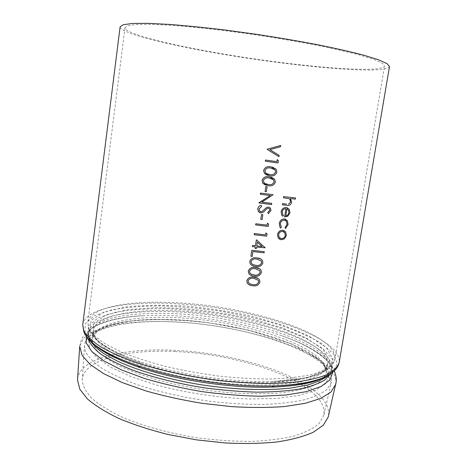 <?xml version="1.0" encoding="UTF-8"?>
<svg xmlns="http://www.w3.org/2000/svg" width="467" height="467" viewBox="0 0 467 467"><rect width="100%" height="100%" fill="white"/><g stroke="black" fill="none" stroke-linecap="round" stroke-linejoin="round"><path stroke-width="0.35" stroke-dasharray="2.33 1.75" d="M120.112 26.806C119.692 32.848 164.658 44.155 215.877 53.04C290.556 66.291 386.419 75.298 389.501 66.588M248.409 284.339L252.752 285.722C256.202 286.388 258.59 285.162 259.909 282.056L259.465 279.686L258.333 278.495M249.997 274.812L254.223 276.12C257.679 276.797 260.066 275.577 261.386 272.465L260.925 270.037L259.705 268.805M251.59 265.244L255.7 266.488C259.156 267.177 261.549 265.962 262.874 262.839L262.384 260.358L261.065 259.086M265.886 232.94L267.036 233.821L266.675 236.162L254.136 234.697M267.387 223.179L268.537 224.072L268.175 226.419L255.624 224.919M262.828 214.651L262.08 219.56L260.784 219.397M273.072 194.692L261.894 202.164M271.73 203.39L271.555 204.54L258.969 202.958M270.224 195.515L260.3 194.231M267.112 186.707L266.353 191.657L265.052 191.488M277.182 159.626L278.338 160.56L277.97 162.96L265.32 161.226M280.673 145.465L280.474 146.72L269.868 149.662L279.138 155.394L278.945 156.638M283.434 197.775L288.839 198.574M295.553 197.973L295.377 199.111L290.433 198.58M282.337 204.803L286.744 205.293C289.201 205.801 290.818 204.803 291.595 202.293L290.404 198.568M282.821 216.285L283.475 215.328L282.786 214.575L282.191 211.72C282.687 209.665 283.918 208.65 285.892 208.679L285.915 208.691M284.59 216.962L287.701 216.262L289.949 212.713L289.178 209.222L287.468 207.868M280.579 228.077L281.309 227.19L280.317 223.681C280.813 221.352 282.161 220.144 284.356 220.074L284.385 220.085M285.448 228.556L288.086 224.534L287.287 220.57L285.681 219.268M279.838 239.373L281.222 239.775L284.432 238.795L286.37 235.432L285.6 231.906L284.134 230.651M267.276 175.224L269.611 175.726C273.107 176.526 275.53 175.329 276.878 172.136L276.026 169.054L273.207 167.373M265.367 185.025L268.093 185.656C271.584 186.438 274.001 185.241 275.349 182.06L274.543 179.048L271.922 177.402M268.338 213.653L270.953 210.506L270.416 208.072L268.548 207.009M259.71 212.619L260.644 212.882C262.472 212.771 263.983 211.936 265.174 210.378L266.686 208.813L268.426 208.165L269.395 208.726M261.135 205.246L261.637 206.426M260.837 211.732L259.483 210.926L259.062 208.953L261.613 206.414M256.354 239.769L265.198 247.779L256.558 247.055L256.336 248.508L255.04 248.362M255.262 246.903L252.332 246.558M264.275 251.684L264.1 252.816L252.898 251.567L252.157 256.418L250.855 256.266M217.067 52.905C289.312 65.736 381.772 74.381 384.557 66.005L382.187 63.156L374.003 59.478L359.87 55.083C347.582 51.855 332.738 48.475 315.33 44.955C296.779 41.435 277.182 38.096 256.541 34.943C225.538 30.466 195.965 27.133 172.189 25.37L151.798 24.36L137 24.482L128.104 25.632L125.01 27.676C124.555 33.455 167.624 44.318 217.067 52.905M175.137 351.563C245.695 354.039 330.706 385.503 323.643 415.846L318.926 423.674C313.316 428.513 305.05 432.635 294.14 436.044C281.782 438.916 267.387 440.708 250.954 441.403C233.663 441.403 215.696 440.194 197.056 437.783C169.212 433.347 143.106 426.132 122.331 417.3C109.582 411.199 99.442 404.924 91.9 398.474C85.969 392.087 82.741 385.993 82.21 380.196C83.015 359.362 126.715 349.059 175.137 351.563M77.575 378.953C79.991 357.897 124.887 347.752 174.197 350.303C229.145 352.76 291.618 370.29 317.589 393.623C325.954 401.124 329.568 408.578 328.435 415.998M286.948 208.924L285.845 215.947M281.391 238.649L279.132 237.329L278.595 234.697C279.126 232.513 280.433 231.41 282.529 231.393L282.553 231.404M282.529 231.393L283.632 231.696M267.935 174.168L266.704 173.654M266.68 173.648L265.525 172.749L264.935 170.578M264.906 170.572C266.097 168.173 268.058 167.349 270.79 168.097L272.845 168.505M266.143 184.016L265.186 183.601M265.163 183.589L263.978 182.655L263.417 180.536M263.394 180.525C264.579 178.137 266.534 177.308 269.261 178.05L271.555 178.528M256.727 245.922L257.305 242.151M252.799 264.538L251.398 263.341L251.059 261.608M251.036 261.596C252.203 259.255 254.141 258.42 256.844 259.086L261.216 260.936M251.322 274.187L249.909 272.962L249.588 271.269M249.565 271.257C250.732 268.922 252.665 268.081 255.361 268.741L259.757 270.603M249.857 283.796L248.421 282.547L248.123 280.9M248.1 280.883C249.261 278.554 251.193 277.719 253.885 278.361L258.292 280.241M82.758 324.635C85.181 307.438 130.474 300.497 180.361 304.005C253.347 308.255 342.258 336.567 339.176 362.497M90.096 331.652L91.001 320.496L103.814 312.114L125.839 306.918C144.093 305.039 164.349 304.77 186.607 306.113C209.28 308.308 231.614 311.839 253.593 316.702L283.883 325.47L308.961 335.96L326.258 347.495L333.129 359.141L327.268 369.654L307.449 377.54L274.526 381.358C234.253 383.051 177.262 374.639 139.195 361.376C111.111 351.371 94.743 341.465 90.096 331.652M88.923 328.733C91.9 333.654 97.475 338.773 105.647 344.097L121.373 352.007C134.134 357.191 148.757 361.972 165.26 366.35C182.521 370.372 200.331 373.612 218.696 376.069C236.927 378.001 254.182 378.976 270.463 379.006C285.781 378.48 298.991 377.108 310.094 374.884C319.778 372.246 326.918 369.023 331.523 365.235L334.962 359.065C338.003 334.46 252.233 307.193 181.622 303.054C133.457 299.645 90.061 306.264 87.784 322.563L88.923 328.733M93.161 334.098C97.807 343.73 113.767 353.408 141.046 363.139C178.003 376.046 233.132 384.183 272.243 382.514L304.262 378.772L323.654 371.055L329.533 360.763L323.001 349.339L306.264 338.015L281.875 327.711L252.338 319.095C220.377 311.769 186.187 307.712 155.377 307.677L127.649 309.662L106.26 314.84L93.902 323.123L93.161 334.098M94.322 336.999L93.143 330.677C96.155 313.877 141.489 307.42 190.886 311.787C240.447 316.141 293.889 330.735 317.251 348.376C324.763 354.161 328.178 359.794 327.49 365.282L324.197 371.347C319.807 375.083 313.024 378.264 303.848 380.891C293.334 383.121 280.842 384.522 266.383 385.112C251.018 385.17 234.738 384.312 217.546 382.537C191.038 379.105 166.725 373.892 144.612 366.893C131.081 362.123 119.704 357.15 110.469 351.978C102.635 346.812 97.253 341.821 94.322 336.999M92.408 342.568L96.628 350.11C101.824 355.41 109.547 360.757 119.809 366.151C131.455 371.452 145.05 376.355 160.595 380.862C176.97 385.006 194.021 388.351 211.749 390.897C238.275 394.037 263.37 394.586 283.732 392.613C296.323 390.873 306.562 388.381 314.443 385.129C320.852 381.539 324.763 377.523 326.176 373.086C326.894 367.424 323.514 361.621 316.036 355.691C292.78 337.594 239.437 322.79 189.923 318.541C140.561 314.273 95.221 321.173 92.139 338.528L92.104 340.793M318.325 358.936L326.392 367.447L329.031 375.842L325.54 383.664L315.476 390.389L298.833 395.491L276.166 398.479L248.672 398.981C218.649 397.785 186.129 392.905 157.239 385.275L131.332 376.77L110.837 367.325L96.762 357.634L89.46 348.324L88.742 339.888L94.019 332.697C100.189 328.581 108.578 325.289 119.19 322.814C136.656 319.732 156.906 318.786 179.941 319.971C233.062 323.211 292.768 338.995 318.325 358.936M85.601 351.791L84.463 346.205C85.14 327.478 129.563 319.072 178.814 322.201C250.516 325.715 337.577 355.387 331.307 382.654L327.075 389.309C321.979 393.407 314.419 396.897 304.385 399.787C292.984 402.233 279.581 403.78 264.182 404.434C247.878 404.504 230.698 403.576 212.648 401.638C184.891 397.896 159.609 392.198 136.802 384.545C122.885 379.332 111.222 373.892 101.824 368.229C93.879 362.573 88.473 357.092 85.601 351.791M331.646 373.18L337.361 363.764L333.187 353.396L320.613 342.918C308.705 336.117 294.222 329.871 277.159 324.191C259.138 318.949 240.137 314.606 220.161 311.162C200.045 308.296 180.39 306.545 161.197 305.908C142.668 305.961 126.189 307.286 111.765 309.872L94.713 315.558L85.21 323.637L85.006 333.8L86.88 337.034M96.815 346.467C92.478 342.924 89.565 339.515 88.088 336.246L88.333 325.931L98.233 317.788L115.927 312.16C130.859 309.674 147.835 308.518 166.853 308.693C186.491 309.58 206.467 311.635 226.769 314.857C246.827 318.669 265.624 323.403 283.165 329.042L306.095 338.429L323.176 348.779L332.539 359.467L332.416 369.683L321.512 378.422M327.338 375.953C329.813 373.676 331.261 371.253 331.687 368.691C332.416 362.847 328.791 356.864 320.817 350.746C296.282 332.265 240.914 317.157 189.614 312.697C160.333 310.345 132.885 311.256 112.985 315.838C103.767 318.441 96.692 321.763 91.771 325.797L88.135 332.726L89.255 339.147M88.018 338.534L87.86 334.932L91.503 327.933C96.424 323.853 103.499 320.49 112.722 317.852C132.622 313.205 160.07 312.242 189.345 314.583C240.628 319.014 295.973 334.174 320.473 352.789C328.441 358.954 332.055 364.984 331.319 370.88L330.181 374.178M332.749 372.339C332.522 366.823 328.78 361.242 321.535 355.585C312.096 348.364 298.973 341.797 282.173 335.884C242.11 321.728 187.465 313.661 145.021 315.628C114.794 316.988 91.047 323.678 86.383 335.026M335.837 384.119C336.923 377.359 333.064 370.477 324.267 363.484C298.098 343.082 239.799 326.935 185.942 322.557C162.574 320.864 141.349 321.203 122.278 323.573C110.41 325.552 100.382 328.342 92.197 331.955L83.324 338.447L79.699 346.316M125.01 27.676L87.784 322.563L88.969 329.83C94.065 340.846 110.807 351.359 139.195 361.376L141.046 363.139C114.041 353.402 98.449 344.319 94.276 335.878L93.143 330.677L92.139 338.528L97.241 331.231L110.113 325.254L129.388 321.22C144.752 319.621 161.617 319.212 179.988 320L208.113 322.732L225.345 325.4C263.429 332.119 299.294 344.588 316.463 357.833C323.608 363.449 326.847 368.533 326.176 373.086L327.49 365.282C326.316 374.476 307.899 380.22 272.243 382.514L274.526 381.358C311.933 379.443 332.078 372.012 334.962 359.065L384.557 66.005M82.21 380.196L84.463 346.205C86.033 328.073 117.661 319.831 156.241 319.329L191.038 320.776L209.041 322.808L248.473 330.151L292.05 344.074L322.528 362.071L331.307 382.654L323.643 415.846M321.594 378.55C327.828 375.515 331.196 372.228 331.687 368.691L331.319 370.88C332.008 366.122 328.54 360.81 320.911 354.949C311.793 348.125 298.88 341.768 282.173 335.884C299.254 341.885 312.931 349.012 323.199 357.273C328.283 361.476 331.984 366.052 334.29 371.002M94.953 345.084L89.215 338.067L88.135 332.726L87.86 334.932C88.829 324.787 112.629 316.924 145.021 315.628C124.969 316.521 108.601 319.965 95.904 325.966C82.933 333.438 80.674 339.036 79.659 347.08"/><path stroke-width="0.7" d="M82.758 324.635L83.832 330.881C86.809 336.024 92.495 341.383 100.878 346.952C110.813 352.556 123.165 357.961 137.923 363.18C161.494 370.705 189.485 376.781 218.13 380.488C237.113 382.502 255.087 383.512 272.051 383.524L294.794 382.193C308.045 380.43 318.774 377.908 326.993 374.633C333.666 371.014 337.729 366.969 339.176 362.497L389.501 66.588L387.055 63.635L378.597 59.823L363.962 55.264C351.231 51.913 335.826 48.405 317.747 44.744C298.466 41.084 278.093 37.617 256.628 34.336L224.919 30.005C204.365 27.547 185.714 25.673 168.972 24.389L147.829 23.35L132.505 23.484L123.306 24.687L120.112 26.806L82.758 324.635L83.867 331.938C89.098 343.805 107.223 355.113 138.238 365.871C176.911 379.046 233.313 387.377 274.147 385.94C303.112 384.767 322.283 380.512 331.646 373.18M258.333 278.495L254.054 277.24C250.604 276.487 248.187 277.643 246.804 280.702L247.241 283.066L248.409 284.339M259.705 268.805L255.531 267.614C252.075 266.85 249.652 268 248.269 271.07L248.73 273.487L249.997 274.812M261.065 259.086L257.008 257.953C253.552 257.177 251.129 258.333 249.74 261.409L250.224 263.878L251.59 265.244M265.583 234.883L254.311 233.558L254.159 234.714L254.334 233.57L265.606 234.895L265.91 232.951L265.606 234.895M267.41 223.191L267.089 225.135L255.799 223.775L255.624 224.919L255.823 223.786L267.112 225.147L267.41 223.191L268.566 224.084L268.198 226.431L255.647 224.931M262.857 214.662L261.561 214.505L260.784 219.397L261.561 214.505L262.828 214.651L262.104 219.572L260.808 219.408M261.894 202.164L271.73 203.39L271.578 204.552L258.992 202.97L270.224 195.515M273.096 194.698L260.475 193.075L260.323 194.237L260.498 193.081L273.096 194.698L261.888 202.17L271.753 203.402M267.112 186.707L265.811 186.537L265.075 191.499L265.834 186.543L267.136 186.712L266.377 191.663L265.075 191.499M276.873 161.623L265.501 160.058L265.344 161.232L265.525 160.064L276.902 161.629L277.205 159.632L276.902 161.629M280.696 145.47L267.153 149.195L280.696 145.47L280.504 146.726L269.891 149.668L279.161 155.4L278.968 156.649L267.153 149.364M278.968 156.649L267.13 149.358M295.582 197.985L283.615 196.63L283.463 197.786L283.638 196.642L295.582 197.985L295.401 199.123L290.433 198.58L291.618 202.304C290.842 204.809 289.231 205.813 286.773 205.305L282.366 204.815L282.541 203.67L286.604 204.126M286.58 204.114L282.517 203.659L282.366 204.815M283.463 197.786L288.839 198.574L289.943 199.427L290.591 201.977L288.542 204.196M287.468 207.868L286.271 207.564C283.522 207.494 281.799 208.889 281.099 211.744L281.829 215.275L282.844 216.297L283.498 215.34L282.809 214.587L282.214 211.726C282.716 209.671 283.948 208.656 285.915 208.691L284.619 216.974L287.73 216.274L289.978 212.724L289.207 209.234L286.3 207.57C283.545 207.506 281.823 208.901 281.122 211.755L281.852 215.287L282.844 216.297M285.892 208.685L284.619 216.974M285.681 219.268L284.444 218.93C281.648 218.994 279.92 220.535 279.254 223.553L280.013 227.429L280.603 228.089L281.332 227.201L280.346 223.693C280.836 221.364 282.185 220.161 284.385 220.085L286.458 221.288L287.094 224.364L285.08 227.569L285.471 228.567L288.11 224.545L287.31 220.582L284.467 218.941C281.665 219.005 279.931 220.547 279.284 223.565L280.037 227.441L280.603 228.089M285.471 228.567L285.08 227.569M285.238 220.296L286.434 221.276L287.065 224.353L285.057 227.557M284.134 230.651L282.71 230.26C279.961 230.278 278.233 231.72 277.532 234.592L278.204 237.972L279.838 239.373M273.207 167.373L270.959 166.929C267.463 166.054 265.005 167.192 263.592 170.35L264.439 173.426L267.276 175.224M271.922 177.402L269.436 176.888C265.939 176.018 263.487 177.162 262.08 180.309L262.868 183.309L265.367 185.025M268.338 213.653L267.731 212.526L268.362 213.664L270.977 210.518L270.44 208.084L268.572 207.021L266.564 207.506L262.15 211.434L260.86 211.744L259.506 210.938L259.086 208.965L261.637 206.426L261.158 205.258C259.348 205.807 258.222 206.986 257.772 208.796L258.403 211.516L260.668 212.888C262.489 212.789 264.001 211.954 265.198 210.383L266.71 208.819L268.449 208.177L269.418 208.737L269.733 210.238L267.731 212.526M269.418 208.737L269.71 210.226L267.76 212.538M261.158 205.258L261.135 205.246C259.325 205.801 258.193 206.98 257.749 208.784L258.379 211.504L259.71 212.619M268.572 207.021L266.54 207.494L262.174 211.44L260.86 211.744M255.262 246.915L255.04 248.362L255.286 246.915L252.355 246.57L252.53 245.432L255.461 245.782L256.377 239.781L265.221 247.79L256.581 247.066L256.354 248.526L255.064 248.374M256.377 239.781L255.437 245.77L252.507 245.42L252.355 246.57M264.299 251.701L251.766 250.283L250.878 256.278L251.789 250.294L264.299 251.701L264.124 252.828L252.921 251.585L252.18 256.436L250.878 256.278M328.435 415.998L328.184 417.101L323.298 425.209L313.094 432.343C303.69 436.493 291.735 439.692 277.235 441.94C261.467 443.527 244.2 443.872 225.438 442.979L196.741 439.896L168.383 434.555C150.158 429.984 133.731 424.661 119.091 418.584C105.863 412.244 95.344 405.73 87.539 399.034L79.834 389.256L77.499 380.08L77.575 378.953M290.591 201.977L288.571 204.207M288.863 198.586L289.972 199.438L290.614 201.989M286.948 208.924L288.332 209.969L286.948 208.924L285.845 215.947C287.538 215.602 288.565 214.511 288.933 212.672L288.513 210.208M288.489 210.197L288.933 212.672M288.904 212.666C288.571 214.406 287.614 215.485 286.032 215.894M285.553 231.819L282.739 230.272C279.984 230.289 278.256 231.731 277.556 234.609L278.227 237.983L281.245 239.787L284.461 238.806L286.394 235.444L285.553 231.819M281.414 238.66L279.155 237.341L278.624 234.708C279.149 232.525 280.457 231.422 282.553 231.404L284.782 232.706L285.36 235.35C284.806 237.516 283.487 238.625 281.414 238.66L281.391 238.649C283.463 238.608 284.777 237.505 285.337 235.333L285.36 235.35M283.632 231.696L284.759 232.694L285.337 235.333M277.182 159.626L278.367 160.572L277.993 162.965L265.344 161.232M276.902 172.148L276.05 169.06L270.988 166.935C267.463 166.065 265.011 167.204 263.622 170.356L264.462 173.432L269.64 175.732C273.154 176.526 275.577 175.329 276.902 172.148M275.623 172.019C274.468 174.384 272.535 175.236 269.821 174.576L266.704 173.654L265.554 172.755L264.935 170.578C266.12 168.178 268.081 167.355 270.813 168.102L274.981 169.778L275.6 172.008C274.444 174.378 272.506 175.23 269.798 174.565L267.935 174.168M272.845 168.505L274.958 169.766L275.6 172.008M275.372 182.066L274.573 179.059L269.459 176.894C265.945 176.036 263.493 177.174 262.104 180.32L262.892 183.321L268.116 185.662C271.625 186.444 274.047 185.247 275.372 182.066M274.094 181.943C272.938 184.302 271.006 185.16 268.297 184.506L265.186 183.601L264.001 182.661L263.417 180.536C264.602 178.143 266.558 177.314 269.29 178.055L273.487 179.76L274.071 181.937C272.915 184.296 270.983 185.148 268.274 184.5L268.297 184.506M271.555 178.528L273.464 179.748L274.071 181.937M268.274 184.5L266.143 184.016M259.033 202.707L270.253 195.521L260.323 194.237M265.886 232.94L267.06 233.833L266.698 236.174L254.159 234.714M257.329 242.163L256.751 245.934L262.18 246.547L257.329 242.163L262.18 246.547M256.757 245.922L262.156 246.535M262.898 262.857L262.407 260.376C261.047 258.806 259.261 258.006 257.031 257.971C253.552 257.2 251.129 258.35 249.763 261.421L250.248 263.89C251.631 265.565 253.458 266.435 255.723 266.505C259.203 267.188 261.59 265.968 262.898 262.857M261.631 262.763C260.493 265.081 258.584 265.957 255.904 265.379L252.822 264.555L251.421 263.359L251.059 261.608C252.227 259.273 254.165 258.432 256.868 259.097L261.24 260.948L261.608 262.752C260.469 265.069 258.56 265.939 255.881 265.361L255.904 265.379M255.881 265.361L252.822 264.555M261.246 260.948L261.608 262.752M261.415 272.483L260.948 270.054C259.594 268.467 257.796 267.655 255.554 267.626C252.075 266.873 249.652 268.023 248.292 271.082L248.753 273.504C250.125 275.197 251.958 276.073 254.246 276.137C257.72 276.808 260.107 275.588 261.415 272.483M260.148 272.395C259.01 274.707 257.107 275.583 254.427 275.01L251.345 274.199L249.933 272.973L249.588 271.269C250.756 268.939 252.688 268.099 255.385 268.753L259.78 270.621L260.125 272.378C258.987 274.689 257.083 275.565 254.404 274.999L254.427 275.01M251.322 274.187L254.404 274.999M259.78 270.621L260.125 272.378M259.932 282.074L259.489 279.698C258.146 278.093 256.342 277.275 254.077 277.258C250.604 276.511 248.187 277.661 246.827 280.714L247.265 283.084C248.631 284.8 250.47 285.681 252.775 285.734C256.243 286.394 258.63 285.174 259.932 282.074M258.315 280.258L258.648 281.975C257.533 284.304 255.63 285.179 252.951 284.619L249.88 283.813L248.444 282.564L248.123 280.9C249.285 278.571 251.217 277.731 253.908 278.379L258.315 280.258L258.671 281.992C257.51 284.286 255.607 285.162 252.933 284.601L249.88 283.813M92.104 340.793L92.408 342.568M86.88 337.034C93.721 346.765 110.842 356.374 138.238 365.871L140.042 367.605C120.252 360.851 105.846 353.805 96.815 346.467M321.512 378.422C310.841 383.372 294.309 386.256 271.917 387.079C232.233 388.503 177.623 380.436 140.042 367.605C118.209 360.115 103.178 352.603 94.953 345.084M89.255 339.147C91.906 343.77 96.704 348.563 103.662 353.525L117.013 360.927C137.963 370.722 168.569 379.519 201.586 384.837C234.697 389.793 267.299 390.815 291.402 387.972L307.292 385.071C316.077 382.526 322.761 379.484 327.338 375.953M330.181 374.178L324.437 380.214C318.319 383.851 309.784 386.839 298.833 389.186C286.575 391.072 272.483 392.058 256.564 392.146C239.875 391.667 222.572 390.243 204.651 387.873C177.857 383.676 152.522 377.348 131.869 369.811C119.067 364.634 108.607 359.327 100.487 353.904C93.832 348.534 89.676 343.408 88.018 338.534M86.383 335.026L86.197 342.889L91.906 351.622L103.779 360.833L121.665 370.016L144.887 378.597C162.662 383.845 181.704 388.182 202.007 391.615C222.455 394.382 242.069 395.917 260.86 396.226L286.084 395L306.504 391.609L321.249 386.413L329.971 379.84L332.749 372.339M79.699 346.316L82.116 355.41L90.061 364.388L103.604 373.623L122.488 382.654L146.019 390.949C163.678 395.969 182.381 400.096 202.141 403.336L231.515 406.629C250.697 407.755 268.315 407.732 284.374 406.559L305.062 403.371L320.695 398.444L330.899 392.152L335.837 384.119M339.176 362.497C336.117 376.268 314.443 384.084 274.147 385.94L271.917 387.079C294.981 386.215 311.542 383.372 321.594 378.55M328.184 417.101L336.205 381.755C336.468 378.112 335.826 374.528 334.29 371.002M77.499 380.08L79.659 347.08"/></g></svg>

